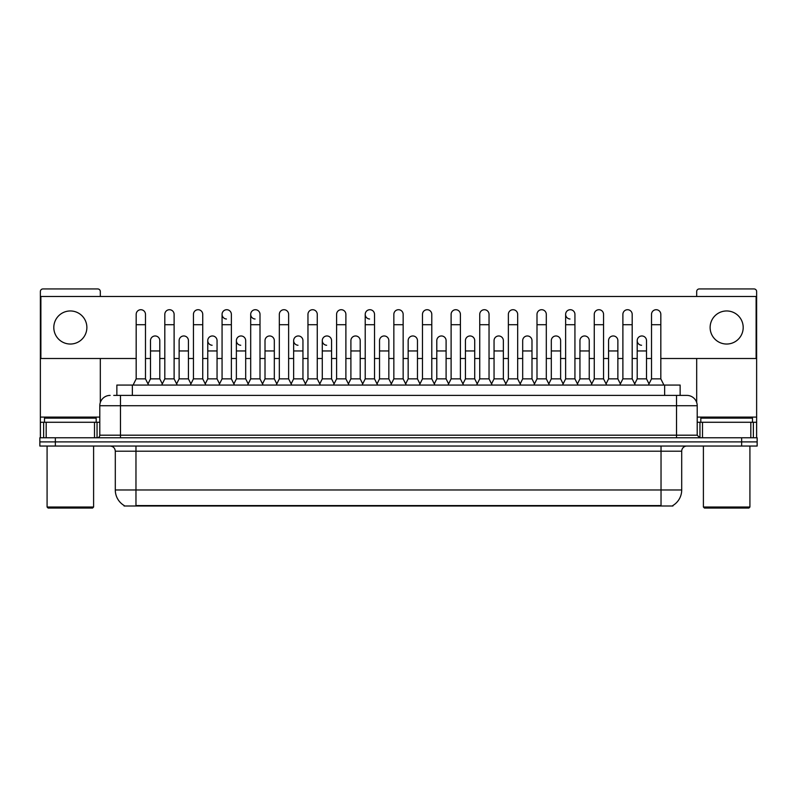 <?xml version="1.0" encoding="UTF-8"?>
<svg xmlns="http://www.w3.org/2000/svg" width="797" height="797" viewBox="0 0 797 797"><rect width="100%" height="100%" fill="white"/><g stroke="black" fill="none" stroke-linecap="round" stroke-linejoin="round"><path stroke-width="1.2" d="M116.86 395.402L116.86 385.061L680.14 385.061L680.14 395.402M672.917 505.487L672.917 505.995L124.083 505.995L124.083 505.487M124.242 505.577A18.092 18.092 0 0 1 115.296 489.976L135.968 489.976L135.968 505.577L661.032 505.577L661.032 489.976L681.704 489.976L681.704 451.212A5.171 5.171 0 0 1 686.865 446.041M115.296 489.976L115.296 451.212C114.997 448.073 113.274 446.35 110.135 446.041M672.758 505.577A18.092 18.092 0 0 0 681.704 489.976M55.352 437.772L757.15 437.772L757.15 441.907L39.85 441.907L39.85 446.041L55.352 446.041L55.352 441.907L39.85 441.907L39.85 437.772L55.352 437.772L55.352 441.907L757.15 441.907L757.15 446.041L55.352 446.041M113.991 395.402L683.248 395.402M113.752 395.402L120.467 395.402L120.467 405.733L99.794 405.733L99.794 435.192A2.58 2.58 0 0 1 97.214 437.772M110.135 395.402A10.331 10.331 0 0 0 99.794 405.733M686.865 395.402A10.331 10.331 0 0 1 697.206 405.733L676.533 405.733L676.533 395.402L686.705 395.402M697.206 405.733L697.206 435.192L699.786 437.772M133.079 385.061L136.177 378.864L145.482 378.864L148.581 385.061M145.482 378.864L145.482 314.367A4.652 4.652 0 0 0 140.83 309.714A4.652 4.652 0 0 1 141.119 309.724M136.177 378.864L136.177 324.708L145.482 324.708M136.177 324.708L136.177 314.367A4.652 4.652 0 0 1 140.83 309.714M147.983 383.875L150.494 378.864L159.798 378.864L162.299 383.875M159.798 378.864L159.798 340.618A4.652 4.652 0 0 0 155.435 335.975A4.652 4.652 0 0 1 159.798 340.618M150.494 378.864L150.494 350.959L159.798 350.959M150.494 350.959L150.494 340.618A4.652 4.652 0 0 1 155.435 335.975M161.711 385.061L164.81 378.864L174.115 378.864L177.213 385.061M174.115 378.864L174.115 314.367A4.652 4.652 0 0 0 169.462 309.714A4.652 4.652 0 0 1 169.751 309.724M164.81 378.864L164.81 324.708L174.115 324.708M164.81 324.708L164.81 314.367A4.652 4.652 0 0 1 169.462 309.714M190.334 385.061L193.442 378.864L202.737 378.864L205.845 385.061M202.737 378.864L202.737 314.367A4.652 4.652 0 0 0 198.094 309.714A4.652 4.652 0 0 1 198.383 309.724M193.442 378.864L193.442 324.708L202.737 324.708M193.442 324.708L193.442 314.367A4.652 4.652 0 0 1 198.094 309.714M218.966 385.061L222.064 378.864L231.369 378.864L234.467 385.061M231.369 378.864L231.369 314.367A4.652 4.652 0 0 0 226.717 309.714A4.652 4.652 0 0 0 222.074 314.217A4.652 4.652 0 0 0 226.428 319.009M222.064 378.864L222.064 324.708L231.369 324.708M222.064 324.708L222.064 314.367A4.652 4.652 0 0 1 227.015 309.724M247.598 385.061L250.696 378.864L260.001 378.864L263.1 385.061M260.001 378.864L260.001 314.367A4.652 4.652 0 0 0 255.349 309.714A4.652 4.652 0 0 0 250.696 314.217A4.652 4.652 0 0 0 255.06 319.009M250.696 378.864L250.696 324.708L260.001 324.708M250.696 324.708L250.696 314.367A4.652 4.652 0 0 1 255.638 309.724M176.615 383.875L179.126 378.864L188.431 378.864L190.931 383.875M188.431 378.864L188.431 340.618A4.652 4.652 0 0 0 184.067 335.975A4.652 4.652 0 0 1 188.431 340.618M179.126 378.864L179.126 350.959L188.431 350.959M179.126 350.959L179.126 340.618A4.652 4.652 0 0 1 184.067 335.975M205.247 383.875L207.758 378.864L217.053 378.864L219.564 383.875M217.053 378.864L217.053 340.618A4.652 4.652 0 0 0 212.699 335.975A4.652 4.652 0 0 1 217.053 340.618M207.758 378.864L207.758 350.959L217.053 350.959M207.758 350.959L207.758 340.618A4.652 4.652 0 0 1 212.699 335.975M233.88 383.875L236.38 378.864L245.685 378.864L248.196 383.875M245.685 378.864L245.685 340.618A4.652 4.652 0 0 0 241.332 335.975A4.652 4.652 0 0 1 245.685 340.618M236.38 378.864L236.38 350.959L245.685 350.959M236.38 350.959L236.38 340.618A4.652 4.652 0 0 1 241.332 335.975M94.504 437.772L94.504 422.271L46.176 422.271L46.176 437.772M100.312 296.484L100.312 291.523A2.58 2.58 0 0 0 97.732 288.942L42.948 288.942A2.58 2.58 0 0 0 40.368 291.523L40.368 422.271L46.176 422.271M100.312 358.501L100.312 402.505M94.504 422.271L99.794 422.271M40.368 437.772L40.368 422.271M750.824 437.772L750.824 422.271L702.496 422.271L702.496 437.772M750.824 422.271L756.632 422.271L756.632 291.523A2.58 2.58 0 0 0 754.052 288.942L699.268 288.942A2.58 2.58 0 0 0 696.688 291.523L696.688 296.484M696.688 358.501L696.688 402.505M697.206 422.271L702.496 422.271M756.632 422.271L756.632 437.772M96.178 422.271L96.178 418.136L44.502 418.136L44.502 422.271M47.083 446.041L47.083 507.022L93.598 507.022L93.598 446.041M93.598 507.022L92.562 508.058L48.119 508.058L47.083 507.022M752.498 422.271L752.498 418.136L700.822 418.136L700.822 422.271M703.402 446.041L703.402 507.022L749.917 507.022L749.917 446.041M749.917 507.022L748.881 508.058L704.438 508.058L703.402 507.022M649.017 383.875L646.506 378.864L637.202 378.864L637.202 340.618A4.652 4.652 0 0 1 641.854 335.965A4.652 4.652 0 0 0 637.202 340.478A4.652 4.652 0 0 0 641.565 345.26M578.034 385.061L574.936 378.864L565.631 378.864L565.631 314.367A4.652 4.652 0 0 1 570.283 309.714A4.652 4.652 0 0 0 565.631 314.217A4.652 4.652 0 0 0 569.985 319.009M377.619 385.061L374.52 378.864L365.215 378.864L365.215 314.367A4.652 4.652 0 0 1 369.868 309.714A4.652 4.652 0 0 0 365.225 314.217A4.652 4.652 0 0 0 369.579 319.009M334.082 383.875L331.572 378.864L322.277 378.864L322.277 340.618A4.652 4.652 0 0 1 326.929 335.965A4.652 4.652 0 0 0 322.277 340.478A4.652 4.652 0 0 0 326.631 345.26M305.45 383.875L302.95 378.864L293.645 378.864L293.645 340.618A4.652 4.652 0 0 1 298.297 335.965A4.652 4.652 0 0 0 293.645 340.478A4.652 4.652 0 0 0 297.998 345.26M241.033 335.965A4.652 4.652 0 0 0 236.39 340.478A4.652 4.652 0 0 0 240.744 345.26M212.4 335.965A4.652 4.652 0 0 0 207.758 340.478A4.652 4.652 0 0 0 212.112 345.26M726.655 310.96A16.538 16.538 0 0 0 710.127 327.497A16.538 16.538 0 0 0 726.655 344.035A16.538 16.538 0 0 0 743.193 327.497A16.538 16.538 0 0 0 726.655 310.96M70.345 310.96A16.538 16.538 0 0 0 53.807 327.497A16.538 16.538 0 0 0 70.345 344.035A16.538 16.538 0 0 0 86.873 327.497A16.538 16.538 0 0 0 70.345 310.96M503.355 340.618L503.355 340.618A4.652 4.652 0 0 0 499.002 335.975A4.652 4.652 0 0 1 503.355 340.618L503.355 378.864L505.866 383.875M388.836 340.618L388.836 340.618A4.652 4.652 0 0 0 384.473 335.975A4.652 4.652 0 0 1 388.836 340.618L388.836 378.864L391.347 383.875M419.381 385.061L422.48 378.864L431.785 378.864L431.785 314.367A4.652 4.652 0 0 0 427.132 309.714A4.652 4.652 0 0 1 427.421 309.724M333.485 385.061L336.593 378.864L345.888 378.864L345.888 314.367A4.652 4.652 0 0 0 341.236 309.714A4.652 4.652 0 0 1 341.534 309.724M660.823 358.501L756.114 358.501L756.114 296.484L40.886 296.484L40.886 358.501L136.177 358.501M145.482 358.501L150.494 358.501M159.798 358.501L164.81 358.501M174.115 358.501L179.126 358.501M188.431 358.501L193.442 358.501M202.737 358.501L207.758 358.501M217.053 358.501L222.064 358.501M231.369 358.501L236.38 358.501M245.685 358.501L250.696 358.501M260.001 358.501L265.012 358.501M274.317 358.501L279.329 358.501M288.634 358.501L293.645 358.501M302.95 358.501L307.961 358.501M317.266 358.501L322.277 358.501M331.572 358.501L336.593 358.501M345.888 358.501L350.899 358.501M360.204 358.501L365.215 358.501M374.52 358.501L379.531 358.501M388.836 358.501L393.848 358.501M403.152 358.501L408.164 358.501M417.469 358.501L422.48 358.501M431.785 358.501L436.796 358.501M446.101 358.501L451.112 358.501M460.407 358.501L465.428 358.501M474.723 358.501L479.734 358.501M489.039 358.501L494.05 358.501M503.355 358.501L508.366 358.501M517.671 358.501L522.683 358.501M531.988 358.501L536.999 358.501M546.304 358.501L551.315 358.501M560.62 358.501L565.631 358.501M574.936 358.501L579.947 358.501M589.242 358.501L594.263 358.501M603.558 358.501L608.569 358.501M617.874 358.501L622.885 358.501M632.19 358.501L637.202 358.501M646.506 358.501L651.518 358.501M276.23 385.061L279.329 378.864L288.634 378.864L288.634 314.367A4.652 4.652 0 0 0 283.981 309.714A4.652 4.652 0 0 1 284.27 309.724M304.862 385.061L307.961 378.864L317.266 378.864L317.266 314.367A4.652 4.652 0 0 0 312.613 309.714A4.652 4.652 0 0 1 312.902 309.724M274.317 340.618L274.317 340.618A4.652 4.652 0 0 0 269.954 335.975A4.652 4.652 0 0 1 274.317 340.618L274.317 378.864L276.818 383.875M360.204 340.618L360.204 340.618A4.652 4.652 0 0 0 355.851 335.975A4.652 4.652 0 0 1 360.204 340.618L360.204 378.864L362.715 383.875M417.469 340.618L417.469 340.618A4.652 4.652 0 0 0 413.105 335.975A4.652 4.652 0 0 1 417.469 340.618L417.469 378.864L419.969 383.875M589.242 340.618L589.242 340.618A4.652 4.652 0 0 0 584.888 335.975A4.652 4.652 0 0 1 589.242 340.618L589.242 378.864L591.753 383.875M288.634 378.864L291.732 385.061M279.329 378.864L279.329 324.708L288.634 324.708M279.329 324.708L279.329 314.367A4.652 4.652 0 0 1 283.981 309.714M317.266 378.864L320.364 385.061M307.961 378.864L307.961 324.708L317.266 324.708M307.961 324.708L307.961 314.367A4.652 4.652 0 0 1 312.613 309.714M345.888 378.864L348.996 385.061M336.593 378.864L336.593 324.708L345.888 324.708M336.593 324.708L336.593 314.367A4.652 4.652 0 0 1 341.236 309.714M262.512 383.875L265.012 378.864L274.317 378.864M265.012 378.864L265.012 350.959L274.317 350.959M265.012 350.959L265.012 340.618A4.652 4.652 0 0 1 269.954 335.975M293.645 378.864L291.134 383.875M302.95 378.864L302.95 340.618A4.652 4.652 0 0 0 298.586 335.975A4.652 4.652 0 0 1 302.95 340.618M322.277 378.864L319.766 383.875M331.572 378.864L331.572 340.618A4.652 4.652 0 0 0 327.218 335.975A4.652 4.652 0 0 1 331.572 340.618M365.215 378.864L362.117 385.061M374.52 378.864L374.52 314.367A4.652 4.652 0 0 0 369.868 309.714A4.652 4.652 0 0 1 370.167 309.724M390.749 385.061L393.848 378.864L403.152 378.864L406.251 385.061M403.152 378.864L403.152 314.367A4.652 4.652 0 0 0 398.5 309.714A4.652 4.652 0 0 1 398.789 309.724M393.848 378.864L393.848 324.708L403.152 324.708M393.848 324.708L393.848 314.367A4.652 4.652 0 0 1 398.5 309.714M431.785 378.864L434.883 385.061M422.48 378.864L422.48 324.708L431.785 324.708M422.48 324.708L422.48 314.367A4.652 4.652 0 0 1 427.132 309.714M448.004 385.061L451.112 378.864L460.407 378.864L463.515 385.061M460.407 378.864L460.407 314.367A4.652 4.652 0 0 0 455.764 309.714A4.652 4.652 0 0 1 456.053 309.724M451.112 378.864L451.112 324.708L460.407 324.708M451.112 324.708L451.112 314.367A4.652 4.652 0 0 1 455.764 309.714M476.636 385.061L479.734 378.864L489.039 378.864L492.138 385.061M489.039 378.864L489.039 314.367A4.652 4.652 0 0 0 484.387 309.714A4.652 4.652 0 0 1 484.686 309.724M479.734 378.864L479.734 324.708L489.039 324.708M479.734 324.708L479.734 314.367A4.652 4.652 0 0 1 484.387 309.714M348.399 383.875L350.899 378.864L360.204 378.864M350.899 378.864L350.899 350.959L360.204 350.959M350.899 350.959L350.899 340.618A4.652 4.652 0 0 1 355.851 335.975M377.031 383.875L379.531 378.864L388.836 378.864M379.531 378.864L379.531 350.959L388.836 350.959M379.531 350.959L379.531 340.618A4.652 4.652 0 0 1 384.473 335.975M405.653 383.875L408.164 378.864L417.469 378.864M408.164 378.864L408.164 350.959L417.469 350.959M408.164 350.959L408.164 340.618A4.652 4.652 0 0 1 413.105 335.975M434.285 383.875L436.796 378.864L446.101 378.864L448.601 383.875M446.101 378.864L446.101 340.618A4.652 4.652 0 0 0 441.737 335.975A4.652 4.652 0 0 1 446.101 340.618M436.796 378.864L436.796 350.959L446.101 350.959M436.796 350.959L436.796 340.618A4.652 4.652 0 0 1 441.737 335.975M462.918 383.875L465.428 378.864L474.723 378.864L477.234 383.875M474.723 378.864L474.723 340.618A4.652 4.652 0 0 0 470.369 335.975A4.652 4.652 0 0 1 474.723 340.618M465.428 378.864L465.428 350.959L474.723 350.959M465.428 350.959L465.428 340.618A4.652 4.652 0 0 1 470.369 335.975M505.268 385.061L508.366 378.864L517.671 378.864L520.77 385.061M517.671 378.864L517.671 314.367A4.652 4.652 0 0 0 513.019 309.714A4.652 4.652 0 0 1 513.308 309.724M508.366 378.864L508.366 324.708L517.671 324.708M508.366 324.708L508.366 314.367A4.652 4.652 0 0 1 513.019 309.714M533.9 385.061L536.999 378.864L546.304 378.864L549.402 385.061M546.304 378.864L546.304 314.367A4.652 4.652 0 0 0 541.651 309.714A4.652 4.652 0 0 1 541.94 309.724M536.999 378.864L536.999 324.708L546.304 324.708M536.999 324.708L536.999 314.367A4.652 4.652 0 0 1 541.651 309.714M565.631 378.864L562.533 385.061M574.936 378.864L574.936 314.367A4.652 4.652 0 0 0 570.283 309.714A4.652 4.652 0 0 1 570.572 309.724M591.155 385.061L594.263 378.864L603.558 378.864L606.666 385.061M603.558 378.864L603.558 314.367A4.652 4.652 0 0 0 598.906 309.714A4.652 4.652 0 0 1 599.205 309.724M594.263 378.864L594.263 324.708L603.558 324.708M594.263 324.708L594.263 314.367A4.652 4.652 0 0 1 598.906 309.714M619.787 385.061L622.885 378.864L632.19 378.864L635.289 385.061M632.19 378.864L632.19 314.367A4.652 4.652 0 0 0 627.538 309.714A4.652 4.652 0 0 1 627.837 309.724M622.885 378.864L622.885 324.708L632.19 324.708M622.885 324.708L622.885 314.367A4.652 4.652 0 0 1 627.538 309.714M648.419 385.061L651.518 378.864L660.823 378.864L663.921 385.061M660.823 378.864L660.823 314.367A4.652 4.652 0 0 0 656.17 309.714A4.652 4.652 0 0 1 656.459 309.724M651.518 378.864L651.518 324.708L660.823 324.708M651.518 324.708L651.518 314.367A4.652 4.652 0 0 1 656.17 309.714M491.55 383.875L494.05 378.864L503.355 378.864M494.05 378.864L494.05 350.959L503.355 350.959M494.05 350.959L494.05 340.618A4.652 4.652 0 0 1 499.002 335.975M520.182 383.875L522.683 378.864L531.988 378.864L534.488 383.875M531.988 378.864L531.988 340.618A4.652 4.652 0 0 0 527.624 335.975A4.652 4.652 0 0 1 531.988 340.618M522.683 378.864L522.683 350.959L531.988 350.959M522.683 350.959L522.683 340.618A4.652 4.652 0 0 1 527.624 335.975M548.804 383.875L551.315 378.864L560.62 378.864L563.12 383.875M560.62 378.864L560.62 340.618A4.652 4.652 0 0 0 556.256 335.975A4.652 4.652 0 0 1 560.62 340.618M551.315 378.864L551.315 350.959L560.62 350.959M551.315 350.959L551.315 340.618A4.652 4.652 0 0 1 556.256 335.975M577.436 383.875L579.947 378.864L589.242 378.864M579.947 378.864L579.947 350.959L589.242 350.959M579.947 350.959L579.947 340.618A4.652 4.652 0 0 1 584.888 335.975M606.069 383.875L608.569 378.864L617.874 378.864L620.385 383.875M617.874 378.864L617.874 340.618A4.652 4.652 0 0 0 613.521 335.975A4.652 4.652 0 0 1 617.874 340.618M608.569 378.864L608.569 350.959L617.874 350.959M608.569 350.959L608.569 340.618A4.652 4.652 0 0 1 613.521 335.975M637.202 378.864L634.701 383.875M646.506 378.864L646.506 340.618A4.652 4.652 0 0 0 642.143 335.975A4.652 4.652 0 0 1 646.506 340.618M658.96 505.995L658.96 505.487M138.04 505.995L138.04 505.487M132.362 395.402L132.362 385.061M664.638 395.402L664.638 385.061M661.032 446.041L661.032 451.212L115.296 451.212M681.704 451.212L661.032 451.212L661.032 489.976L135.968 489.976L135.968 446.041M741.648 446.041L741.648 437.772M120.467 437.772L120.467 435.192L697.206 435.192M99.794 435.192L120.467 435.192L120.467 405.733L676.533 405.733L676.533 437.772M99.794 417.1L40.368 417.1M97.045 422.271L97.045 437.772M40.408 422.271L40.408 437.772M43.636 437.772L43.636 422.271M756.632 417.1L697.206 417.1M756.592 437.772L756.592 422.271M753.364 422.271L753.364 437.772M699.955 437.772L699.955 422.271M293.645 350.959L302.95 350.959M322.277 350.959L331.572 350.959M365.215 324.708L374.52 324.708M565.631 324.708L574.936 324.708M637.202 350.959L646.506 350.959"/></g></svg>
